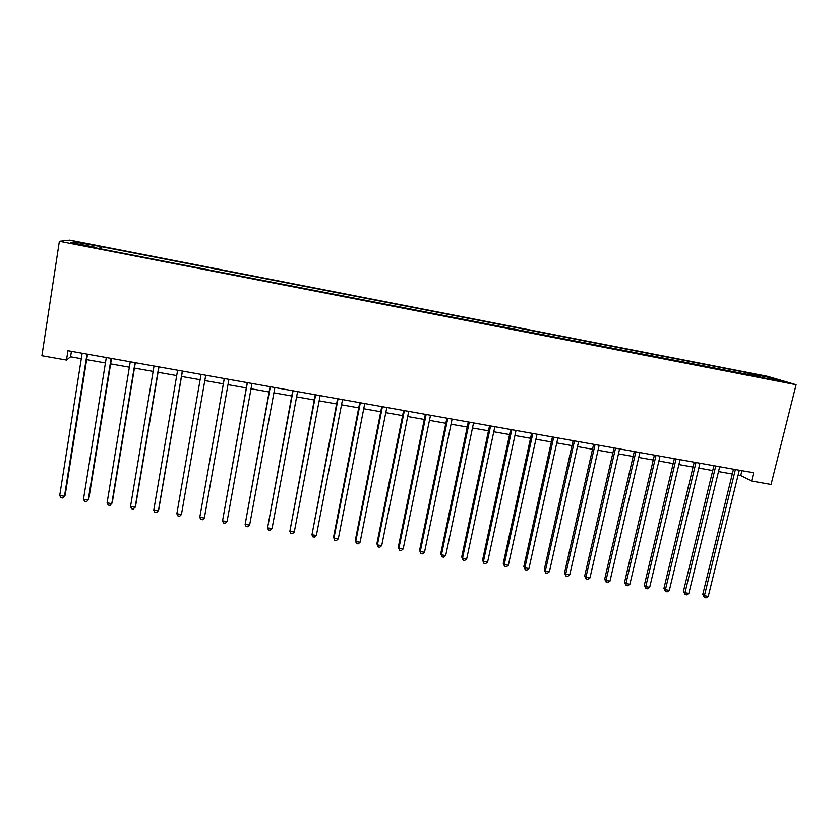 <?xml version="1.0" encoding="UTF-8"?>
<svg xmlns="http://www.w3.org/2000/svg" width="838" height="838" viewBox="0 0 838 838"><rect width="100%" height="100%" fill="white"/><g stroke="black" fill="none" stroke-linecap="round" stroke-linejoin="round"><path stroke-width="1.26" d="M75.986 244.308L82.815 245.22L75.986 244.308M767.681 376.356L69.701 240.139L59.372 241.302L796.1 384.715L767.681 376.356M738.121 475.062L740.729 475.523L751.56 481.022L753.603 472.779L67.941 350.703L66.485 360.068L70.57 356.789L81.307 358.695M778.345 380.557L785.908 382.306L778.23 381.018M749.287 375.215L748.994 373.497L744.689 372.208L101.429 246.718L101.063 248.991M748.994 373.497L769.598 377.519L781.299 380.976L759.94 377.299M96.653 248.132L96.674 247.598L95.27 247.859L760.276 376.88M96.674 247.598L70.35 242.475L74.446 241.952L101.429 246.718M66.485 360.068L41.9 355.731L59.372 241.302M751.56 481.022L771.075 484.469L796.1 384.715M86.66 359.638L105.431 362.959M110.637 363.891L129.366 367.201M134.447 368.102L153.124 371.412M158.068 372.292L176.713 375.592M181.532 376.451L200.125 379.74M204.807 380.567L223.317 383.846M227.988 384.673L246.299 387.921M251.023 388.759L269.113 391.964M273.9 392.813L291.76 395.976M296.6 396.835L314.25 399.956M319.142 400.826L336.572 403.916M341.527 404.796L358.737 407.844M363.744 408.735L380.745 411.741M385.805 412.642L402.596 415.617M407.708 416.517L424.29 419.461M429.454 420.372L445.837 423.274M451.043 424.196L467.237 427.066M472.485 427.998L488.481 430.826M493.781 431.769L509.577 434.566M514.93 435.519L530.527 438.284M535.922 439.238L551.331 441.961M556.778 442.925L571.998 445.627M577.487 446.602L592.518 449.262M598.049 450.247L612.892 452.876M618.465 453.861L633.14 456.459M638.755 457.454L653.242 460.02M658.898 461.026L673.207 463.561M678.906 464.566L693.036 467.07M698.777 468.086L712.74 470.558M718.522 471.585L732.307 474.025M741.923 470.694L740.729 475.523M71.429 351.321L70.57 356.789M744.689 372.208L744.196 374.23M100.12 246.959L99.638 248.718M768.813 378.546L769.598 377.519M74.446 241.952L75.357 243.449M733.491 469.196L702.747 594.456L704.391 595.776L735.397 469.531M708.257 596.373L706.088 597.861L704.549 597.62L704.391 595.776L708.257 596.373L739.315 470.233M704.549 597.62L702.747 594.456M713.913 465.708L683.399 591.439L684.971 592.759L715.757 466.043M688.857 593.356L686.71 594.854L685.159 594.613L684.971 592.759L688.857 593.356L719.695 466.745M685.159 594.613L683.399 591.439M694.21 462.199L663.916 588.412L665.424 589.711L695.98 462.513M669.342 590.329L667.205 591.827L665.644 591.586L665.424 589.711L669.342 590.329L699.95 463.225M665.644 591.586L663.916 588.412M674.37 458.669L644.296 585.353L645.742 586.652L676.077 458.973M649.691 587.27L647.575 588.779L645.993 588.538L645.742 586.652L649.691 587.27L680.068 459.685M645.993 588.538L644.296 585.353M654.394 455.118L624.551 582.284L625.934 583.573L656.028 455.401M629.904 584.191L627.798 585.71L626.216 585.469L625.934 583.573L629.904 584.191L660.051 456.123M626.216 585.469L624.551 582.284M634.282 451.535L604.68 579.184L605.989 580.472L635.853 451.808M609.98 581.101L607.896 582.63L606.303 582.379L605.989 580.472L609.98 581.101L639.897 452.53M606.303 582.379L604.68 579.184M614.034 447.932L584.662 576.073L585.909 577.351L615.532 448.194M589.931 577.979L587.867 579.519L586.254 579.268L585.909 577.351L589.931 577.979L619.607 448.917M586.254 579.268L584.662 576.073M593.639 444.297L564.519 572.941L565.692 574.208L595.074 444.549M569.746 574.837L567.693 576.387L566.069 576.135L565.692 574.208L569.746 574.837L599.17 445.282M566.069 576.135L564.519 572.941M573.108 440.641L544.239 569.777L545.339 571.045L574.47 440.882M549.424 571.673L547.382 573.234L545.758 572.983L545.339 571.045L549.424 571.673L578.597 441.616M545.758 572.983L544.239 569.777M552.441 436.965L523.813 566.603L524.85 567.86L553.719 437.185M528.956 568.499L526.934 570.06L525.3 569.809L524.85 567.86L528.956 568.499L557.878 437.928M525.3 569.809L523.813 566.603M531.627 433.256L503.25 563.398L504.214 564.644L532.832 433.466M508.352 565.294L506.351 566.865L504.696 566.614L504.214 564.644L508.352 565.294L537.022 434.22M504.696 566.614L503.25 563.398M510.667 429.527L482.552 560.172L483.442 561.418L511.798 429.726M487.611 562.068L485.621 563.649L483.955 563.387L483.442 561.418L487.611 562.068L516.019 430.481M483.955 563.387L482.552 560.172M489.56 425.767L461.707 556.935L462.524 558.171L490.607 425.955M466.714 558.82L464.755 560.413L463.079 560.151L462.524 558.171L466.714 558.82L494.86 426.71M463.079 560.151L461.707 556.935M468.295 421.985L440.725 553.667L441.458 554.892L469.28 422.153M445.69 555.552L443.742 557.155L442.055 556.893L441.458 554.892L445.69 555.552L473.554 422.918M442.055 556.893L440.725 553.667M446.895 418.172L419.587 550.377L420.257 551.593L447.796 418.33M424.51 552.252L422.582 553.866L420.875 553.604L420.257 551.593L424.51 552.252L452.101 419.094M420.875 553.604L419.587 550.377M425.337 414.328L398.312 547.057L398.898 548.272L426.154 414.475M403.183 548.942L401.266 550.556L399.558 550.294L398.898 548.272L403.183 548.942L430.502 415.25M399.558 550.294L398.312 547.057M403.633 410.463L376.88 543.726L377.393 544.93L404.366 410.599M381.709 545.601L379.813 547.235L378.095 546.963L377.393 544.93L381.709 545.601L408.745 411.374M378.095 546.963L376.88 543.726M381.761 406.577L355.302 540.363L355.731 541.558L382.421 406.692M360.078 542.238L358.203 543.872L356.475 543.611L355.731 541.558L360.078 542.238L386.821 407.478M356.475 543.611L355.302 540.363M359.743 402.659L333.576 536.98L333.922 538.174L360.319 402.753M338.301 538.855L336.447 540.5L334.697 540.227L333.922 538.174L338.301 538.855L364.75 403.549M337.567 398.71L311.966 534.759L338.06 398.794M316.366 535.44L314.533 537.106L312.773 536.823L311.966 534.759L316.366 535.44L342.522 399.59M315.235 394.729L289.843 531.313L315.633 394.803M294.285 532.004L292.472 533.68L290.692 533.397L289.843 531.313L294.285 532.004L320.137 395.599M292.734 390.728L267.573 527.856L293.049 390.78M272.036 528.548L270.245 530.224L268.464 529.951L267.573 527.856L272.036 528.548L297.584 391.587M270.077 386.685L245.136 524.368L270.297 386.727M249.63 525.059L247.859 526.756L246.068 526.474L245.136 524.368L249.63 525.059L274.864 387.544M247.252 382.631L222.541 520.848L247.388 382.652M227.067 521.55L225.317 523.258L223.505 522.975L222.541 520.848L227.067 521.55L251.987 383.469M224.259 378.535L199.779 517.308L224.301 378.546M204.346 518.02L202.618 519.728L200.795 519.445L199.779 517.308L204.346 518.02L228.931 379.363M176.849 513.746L177.907 515.894L179.751 516.187L181.448 514.459L205.739 375.235L181.448 514.459L176.849 513.746L201.047 374.397M182.328 371.066L158.392 510.876L153.763 510.153L177.625 370.228M182.443 371.087L158.707 509.766L156.716 512.605L154.862 512.322L153.763 510.153M158.759 366.876L135.169 507.262L130.508 506.54L154.024 366.028M158.979 366.908L135.578 506.162L133.514 509.012L131.65 508.718L130.508 506.54M135.023 362.644L111.779 503.628L107.086 502.894L130.257 361.796M135.337 362.697L112.271 502.538L110.145 505.387L108.27 505.094L107.086 502.894M111.108 358.392L88.22 499.961L83.486 499.228L106.3 357.533M111.517 358.465L88.807 498.882L86.597 501.732L84.711 501.438L83.486 499.228M87.016 354.097L64.474 496.274L59.708 495.53L82.166 353.238M87.519 354.191L65.165 495.195L62.892 498.044L60.985 497.751L59.708 495.53"/></g></svg>

